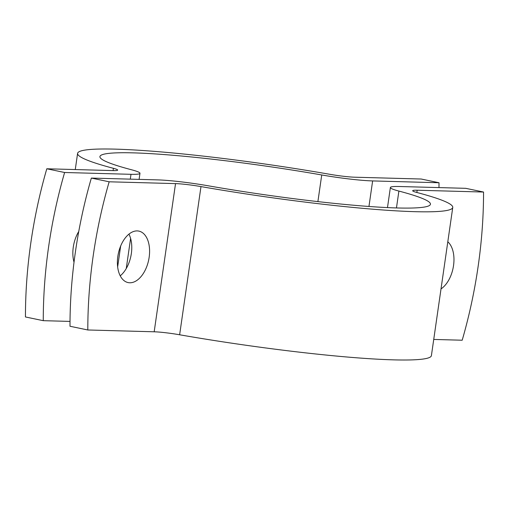 <?xml version="1.0" encoding="UTF-8"?>
<svg xmlns="http://www.w3.org/2000/svg" width="509" height="509" viewBox="0 0 509 509"><rect width="100%" height="100%" fill="white"/><g stroke="black" fill="none" stroke-linecap="round" stroke-linejoin="round"><path stroke-width="0.76" d="M78.749 231.493A26.296 15.512 101.8 0 0 73.283 247.119A26.296 15.512 101.8 0 0 74.021 262.23M64.618 172.5A323.056 190.557 101.8 0 0 43.265 320.676L25.45 316.961A323.056 190.557 -78.2 0 1 46.803 168.778L64.618 172.5L130.991 174.313A45.078 3.849 8.2 0 0 139.975 173.308A45.078 3.849 8.2 0 0 131.462 169.751A166.977 14.265 -171.8 0 1 99.91 156.594A166.977 14.265 -171.8 0 1 321.733 174.962A45.078 3.849 8.2 0 0 372.633 180.924L439.006 182.744L421.191 179.022L354.818 177.208A22.536 1.928 -171.8 0 1 329.368 174.224A189.513 16.186 8.2 0 0 77.597 153.381A189.513 16.186 8.2 0 0 113.412 168.314A22.536 1.928 -171.8 0 1 117.668 170.089A22.536 1.928 -171.8 0 1 113.176 170.598L46.803 168.778M438.987 187.592A323.056 190.557 101.8 0 0 439.006 182.744M43.265 320.676L70.013 321.408M128.936 234.14A26.296 15.512 -78.2 0 1 131.341 253.552A26.296 15.512 -78.2 0 1 120.232 275.827M117.827 256.415A26.296 15.512 101.8 0 0 128.122 282.584A26.296 15.512 101.8 0 0 149.156 257.274A26.296 15.512 101.8 0 0 138.868 231.105A26.296 15.512 101.8 0 0 117.827 256.415M441.017 288.915A26.296 15.512 101.8 0 0 453.532 265.603A26.296 15.512 101.8 0 0 447.805 241.788M452.755 207.443L431.403 355.619A189.513 16.186 8.2 0 1 179.632 334.776A22.536 1.928 -171.8 0 0 154.182 331.792L87.809 329.978A323.056 190.557 101.8 0 1 109.161 181.796L175.535 183.609A22.536 1.928 -171.8 0 1 200.985 186.593A189.513 16.186 8.2 0 0 452.755 207.443A189.513 16.186 8.2 0 0 416.941 192.504A22.536 1.928 -171.8 0 1 412.684 190.729A22.536 1.928 -171.8 0 1 417.176 190.226L483.55 192.039A323.056 190.557 101.8 0 1 462.197 340.222L433.732 339.439M87.809 329.978L69.994 326.256A323.056 190.557 -78.2 0 1 91.346 178.08L157.72 179.893A45.078 3.849 8.2 0 1 208.62 185.861A166.977 14.265 -171.8 0 0 430.449 204.224A166.977 14.265 -171.8 0 0 398.891 191.066A45.078 3.849 8.2 0 1 390.378 187.516A45.078 3.849 8.2 0 1 399.361 186.504L465.735 188.324L483.55 192.039M109.161 181.796L91.346 178.08M368.955 206.469L372.633 180.924M117.649 266.913L120.665 245.987M130.298 179.143L130.991 174.313M113.081 170.591L113.412 168.314M317.896 201.609L321.733 174.962M154.182 331.792L175.535 183.609M416.852 192.478L417.176 190.226M396.46 207.939L398.891 191.066M179.632 334.776L200.985 186.593M75.268 169.561L77.597 153.381M126.257 268.542L130.597 238.409M139.103 179.384L139.975 173.308M387.483 207.596L390.378 187.516"/></g></svg>
